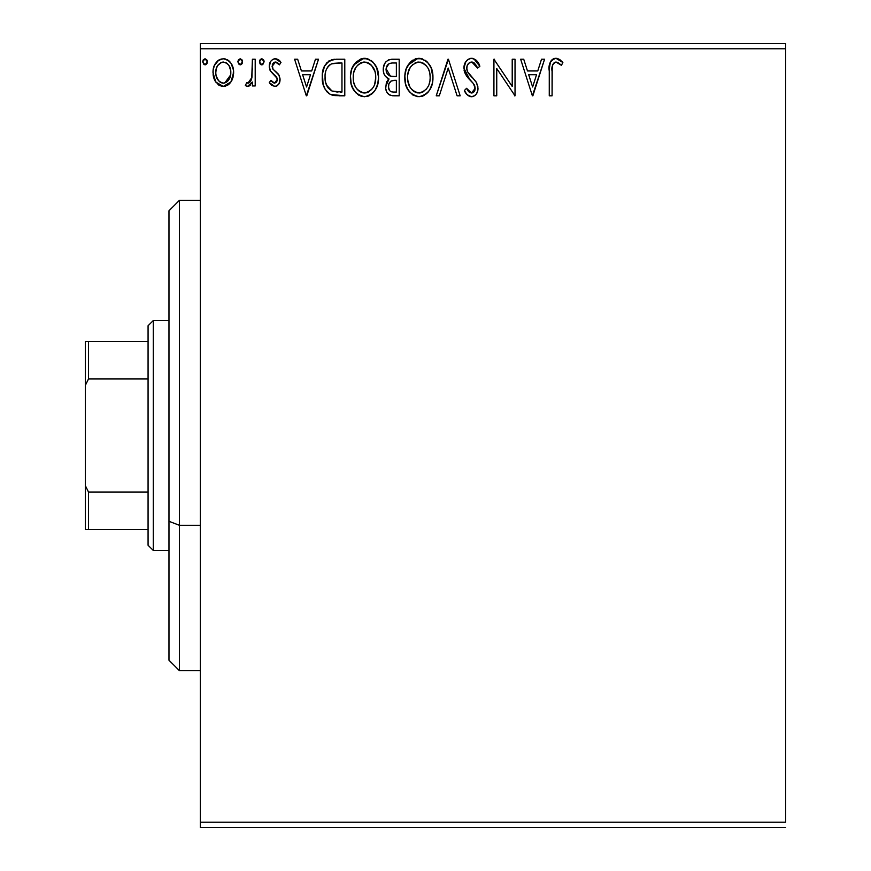 <?xml version="1.0" encoding="UTF-8"?>
<svg xmlns="http://www.w3.org/2000/svg" width="871" height="871" viewBox="0 0 871 871"><rect width="100%" height="100%" fill="white"/><g stroke="black" fill="none" stroke-linecap="round" stroke-linejoin="round"><path stroke-width="1.31" d="M200.33 48.776L785.642 48.776L785.642 822.224L200.33 822.224L200.33 48.776L200.33 827.45L785.642 827.45L200.33 827.45L200.33 822.224L785.642 822.224L785.642 48.776L200.33 48.776L200.33 43.55L200.33 48.776M230.891 82.005L233.624 72.522C233.7 64.933 230.26 60.349 223.303 58.76C216.356 60.349 212.916 64.944 212.992 72.522L215.725 82.026L223.303 86.425L230.891 82.005L232.993 77.475L233.482 70.137L231.12 63.452L227.843 60.034L223.303 58.76L218.773 60.034L214.375 65.554L213.134 70.137L213.145 75.026L215.061 80.959L218.948 85.227L222.159 86.36L225.567 86.131L230.205 82.93M252.394 59.228L255.203 59.228L252.394 59.228L251.741 78.303L250.195 81.83L248.355 83.104L246.7 82.669L245.35 85.51L247.201 86.403L249.16 86.011L252.394 82.026L252.394 85.957L255.203 85.957L255.203 59.228L255.203 85.957L255.203 59.228L252.394 59.228L251.948 77.388L247.952 83.148L246.7 82.669L245.35 85.51L247.495 86.425L252.394 82.026L252.394 85.957L255.203 85.957L252.394 85.957M275.312 86.392L277.054 85.804L279.145 83.485L280.005 78.357L278.491 74.231L272.754 68.896L272.296 64.835L273.461 62.897L275.519 62.037L277.784 62.962L279.384 64.857L280.995 62.374L278.568 59.805L275.214 58.76L272.634 59.468L270.718 61.351L269.27 66.479L270.533 71.172L277.076 78.292L277.087 80.774L275.704 82.789L273.385 82.854L270.925 80.328L269.27 82.625L271.578 85.162L274.703 86.425L269.27 82.625L274.703 86.425C278.339 85.674 280.124 83.344 280.059 79.413L279.156 75.298L272.754 68.896L272.09 66.348L275.519 62.037L279.384 64.857L280.995 62.374L275.203 58.76C271.219 59.609 269.248 62.179 269.27 66.479L270.195 70.616L276.575 77.127L277.25 79.544L274.528 83.148L270.925 80.328L269.27 82.625L270.925 80.328L271.621 81.297L271.262 80.818M336.282 59.228L329.271 60.73L324.578 66.12L322.433 73.839L323.076 84.106L325.123 89.288L329.967 94.199L334.812 95.581L344.785 95.81L344.785 59.228L336.282 59.228C326.527 60.556 321.856 66.501 322.27 77.062C321.845 84.563 324.6 90.366 330.534 94.493L344.785 95.81L344.785 59.228L344.785 95.81L339.233 95.81M391.874 59.228L399.19 59.228L389.087 59.674L386.114 61.623L384.416 64.116L383.273 68.667L383.795 73.327L385.276 76.213L389.01 78.967L386.386 82.429L385.701 88.504L386.702 91.88L388.934 94.591L392.244 95.712L399.19 95.81L399.19 59.228L399.19 95.81L399.19 59.228L391.874 59.228C386.158 60.11 383.273 63.572 383.24 69.615C383.207 73.991 385.134 77.105 389.01 78.967L385.581 86.741C385.635 92.511 388.444 95.538 394.008 95.81L399.19 95.81L394.008 95.81M439.3 95.81L436.24 95.81L447.966 59.228L436.24 95.81L439.3 95.81L448.195 68.058L457.09 95.81L460.16 95.81L448.434 59.228L460.16 95.81L448.434 59.228L436.24 95.81L439.3 95.81L448.195 68.058L457.09 95.81L460.16 95.81L457.09 95.81M512.213 59.228L512.213 86.447L493.922 59.228L493.922 95.81L496.742 95.81L496.742 68.526L515.033 95.81L515.033 59.228L512.213 59.228L515.033 59.228L512.213 59.228L512.213 86.447L493.922 59.228L493.922 95.81L496.742 95.81L496.742 68.526L515.033 95.81L515.033 59.228L515.033 95.81L514.434 95.81M552.083 71.476L552.388 65.837L553.542 63.278L555.284 62.124L556.939 62.189L561.436 65.325L562.862 62.516L559.857 59.62L556.482 58.313L553.02 59.021L550.45 61.863L549.307 68.657L549.263 95.81L552.083 95.81L552.083 71.476C551.223 66.991 552.53 63.844 555.981 62.037L561.436 65.325L562.862 62.516L555.959 58.292C550.374 60.197 548.142 64.465 549.263 71.106L549.263 95.81L552.083 95.81L552.214 67.241M541.512 59.228L544.571 59.228L532.856 95.81L544.571 59.228L541.512 59.228L537.755 70.954L527.478 70.954L523.721 59.228L520.662 59.228L532.377 95.81L544.571 59.228L541.512 59.228L537.755 70.954L527.478 70.954L523.721 59.228L520.662 59.228L532.377 95.81L520.662 59.228L523.721 59.228M471.636 58.292L468.326 59.217L465.865 61.634L463.905 68.188L465.724 74.699L473.465 83.638L475.065 87.089L474.26 91.488L472.3 92.903L469.055 91.999L466.573 88.309L464.374 90.551L467.085 94.689L471.44 96.746L474.641 95.712L476.415 93.894L477.613 91.161L477.896 86.762L475.958 81.743L467.64 71.836L466.78 69.179L467.139 65.739L468.783 63.235L471.842 62.037L475.479 64.258L477.569 68.134L479.856 66.283L475.838 59.87L471.636 58.292C466.529 59.402 463.96 62.701 463.905 68.188L469.992 80.001L473.465 83.638L475.163 88.363L471.483 93.001L466.573 88.309L464.374 90.551C465.669 94.014 468.032 96.082 471.44 96.746C475.849 95.799 478.027 92.957 477.983 88.211L476.535 82.636L467.64 71.836L466.725 68.243C466.791 64.715 468.489 62.647 471.842 62.037L477.569 68.134L479.856 66.283C478.636 61.819 475.893 59.152 471.636 58.292M432.952 77.356L431.091 67.753L427.541 62.266L422.087 58.749L415.587 58.76L410.154 62.342L406.224 68.907L404.863 75.886L405.592 84.106L408.205 90.181L412.767 94.939L417.405 96.637L422.304 96.235L426.714 93.6L429.675 89.963L432.168 83.888L432.952 77.356C433.083 66.947 428.38 60.589 418.842 58.292C409.305 60.676 404.634 67.089 404.819 77.53C404.634 88.091 409.381 94.493 419.06 96.746C428.532 94.253 433.159 87.797 432.952 77.356M378.547 77.356L376.686 67.753L373.136 62.266L367.682 58.749L361.182 58.76L355.749 62.342L351.83 68.907L350.458 75.886L351.187 84.106L353.8 90.181L358.362 94.939L363 96.637L367.9 96.235L372.32 93.6L375.27 89.963L377.764 83.888L378.547 77.356C378.678 66.947 373.975 60.589 364.437 58.292C354.911 60.676 350.229 67.089 350.414 77.53C350.229 88.091 354.976 94.493 364.655 96.746C374.127 94.253 378.754 87.797 378.547 77.356M315.454 59.228L318.514 59.228L306.788 95.81L318.514 59.228L315.454 59.228L311.698 70.954L301.42 70.954L297.664 59.228L294.594 59.228L306.32 95.81L318.514 59.228L315.454 59.228L311.698 70.954L301.42 70.954L297.664 59.228L294.594 59.228L306.32 95.81L294.594 59.228L297.664 59.228M264.076 61.275L262.029 58.782L260.342 59.38L259.558 60.752L260.004 63.823L261.246 64.781L262.781 64.574L264.109 61.808L261.768 64.857L264.109 61.808L261.768 58.76L259.427 61.808L261.768 64.857L262.661 64.639M242.541 61.808L241.953 59.794L240.2 58.76L238.436 59.794L237.848 61.808L239.177 64.574L240.723 64.781L241.953 63.823L242.541 61.808L240.2 58.76L237.848 61.808L240.2 64.857L242.541 61.808M207.363 61.808L206.775 59.794L205.023 58.76L203.259 59.794L202.671 61.808L203.999 64.574L205.545 64.781L206.786 63.823L207.363 61.808L205.023 58.76L202.671 61.808L205.023 64.857L207.363 61.808M785.642 43.55L200.33 43.55L785.642 43.55L785.642 48.776L785.642 43.55M552.083 95.81L549.263 95.81M549.263 71.106L549.307 68.646M549.982 63.006L550.45 61.863M551.114 60.752L552.214 59.587M553.063 58.999L553.912 58.618M553.989 58.586L554.685 58.401M554.936 58.368L555.959 58.292M557.026 58.39L559.857 59.62M562.176 61.721L562.862 62.516L561.436 65.325L559.672 63.823M558.79 63.169L557.843 62.581M557.832 62.57L555.284 62.124M552.867 64.334L552.399 65.815M552.345 66.087L552.247 66.936M558.006 58.651L556.994 58.379M532.627 86.991L528.686 74.71L536.547 74.71L532.627 86.991L528.686 74.71L536.547 74.71L532.627 86.991M496.742 95.81L493.922 95.81L493.922 59.228L494.565 59.228M472.398 58.335L473.149 58.466M473.77 58.662L479.856 66.283L477.569 68.134L476.644 66.131M474.63 63.3L473.911 62.712M472.909 62.211L471.842 62.037M471.832 62.037L470.732 62.179M469.698 62.603L468.783 63.235M468.533 63.474L468.032 64.051M467.509 64.89L467.15 65.717M466.823 66.991L466.954 70.039M466.976 70.105L467.64 71.836M467.651 71.836L468.119 72.652M468.631 73.414L469.273 74.275M469.796 74.928L470.667 75.94M471.004 76.3L472.311 77.661L471.004 76.31M473.28 78.662L474.238 79.697M475.958 81.743L475.522 81.188M476.862 83.289L476.535 82.636M477.885 89.724L477.613 91.139M477.591 91.215L476.415 93.883M475.501 94.993L474.608 95.734M473.791 96.213L473.193 96.463M473.084 96.496L472.376 96.67M471.44 96.746L470.819 96.714L471.44 96.746M470.198 96.605L469.044 96.18M468.043 95.56L465.865 93.099M464.374 90.551L466.573 88.309L467.008 89.092L466.573 88.309M467.455 89.855L467.923 90.595M467.945 90.628L468.456 91.335M468.609 91.52L469.48 92.337M469.774 92.522L471.483 93.001M473.051 92.609L473.726 92.119M474.27 91.477L474.88 90.257M474.956 89.996L475.065 87.089M474.717 85.848L473.465 83.638M473.269 83.387L471.766 81.787M470.514 80.524L468.816 78.76M468.783 78.728L467.76 77.563M467.683 77.465L466.649 76.115M464.962 73.175L464.395 71.564M464.363 71.455L464.047 70.028M464.014 66.479L463.938 67.317M465.125 62.875L465.865 61.645M465.898 61.591L466.932 60.349M469.894 58.52L467.422 59.892M469.948 58.509L470.699 58.346M474.172 84.705L474.728 85.859M475.163 88.363L475.109 89.19M466.78 69.179L466.747 67.6M432.767 80.589L432.528 82.277M432.168 83.888L431.766 85.314M431.319 86.577L429.675 89.963M428.772 91.324L427.694 92.631M424.46 95.255L422.326 96.235M417.416 96.637L412.767 94.928M413.681 95.462L412.81 94.961M410.241 92.816L406.648 87.252M406.354 86.523L405.581 84.095M405.091 81.602L404.993 80.851M404.819 77.53L404.863 75.875M405.004 74.198L405.157 73.066M405.592 70.954L406.224 68.929M408.172 64.955L418.015 58.324M419.659 58.324L422.065 58.738M425.396 60.36L427.519 62.233M431.091 67.742L431.766 69.484M432.56 72.652L432.756 74.035M431.091 67.753L429.545 64.857M412.625 60.175L410.154 62.342M417.34 62.179L418.276 62.059M429.131 83.986L429.751 81.591M426.638 88.766L426.028 89.495M420.475 92.849L418.94 93.001C411.254 91.063 407.486 85.913 407.628 77.541L407.78 80.186L407.628 77.541C407.443 69.103 411.221 63.931 418.94 62.037C426.54 63.942 430.274 69.049 430.143 77.377L429.991 74.743L430.143 77.377C430.307 85.761 426.572 90.965 418.94 93.001L419.593 92.968M409.457 86.12L410.774 88.319M409.566 86.327L407.78 80.186M411.428 89.158L412.908 90.628L411.428 89.158M417.612 92.892L414.607 91.814M416.327 92.587L417.209 92.816M415.075 62.919L416.316 62.429M408.259 72.217L410.274 67.383L413.006 64.247M411.036 66.272L409.294 69.212M407.77 74.884L408.238 72.271M428.532 69.332L429.305 71.357M425.897 65.314L427.465 67.361M423.894 63.561L422.773 62.908M422.718 62.875L425.865 65.281M420.247 62.135L421.531 62.418M422.239 92.304L421.542 92.566M430.111 78.695L429.991 80.023M393.126 95.788L392.255 95.712M390.513 95.364L389.805 95.081M388.934 94.591L388.27 94.046M387.671 93.404L386.713 91.901M386.136 90.464L385.701 88.504M386.376 82.44L386.778 81.569M387.453 80.513L388.096 79.773M389.01 78.967L388.346 78.651M387.693 78.292L386.495 77.465M385.276 76.213L383.795 73.327M383.24 69.615L383.273 68.667M383.36 67.677L383.991 65.107M384.84 63.343L385.341 62.57M385.407 62.483L386.005 61.743M388.248 60.023L389.032 59.696M386.626 72.598L386.049 69.615C386.31 65.129 388.684 62.919 393.159 62.984L396.37 62.984L396.37 76.583L390.469 76.147L386.093 68.82L386.201 71.215M389.631 90.649L388.455 87.731L388.923 83.747L391.101 81.025L394.933 80.328L392.756 80.491M390.807 81.21L388.923 83.747L388.401 86.675C388.542 82.418 390.72 80.306 394.933 80.328L396.37 80.328L396.37 92.054L393.452 92.054C390.088 91.912 388.401 90.116 388.401 86.675L389.533 90.54M391.885 91.912L390.807 91.542M388.912 83.758L388.662 84.552M392.135 76.463L394.955 76.583L390.469 76.147L388.161 74.83M386.299 71.672L386.506 72.304M387.813 74.481L387.203 73.687M389.489 75.744L390.469 76.147M386.201 68.014L388.901 63.79M387.965 64.519L387.094 65.673M386.67 66.512L386.278 67.698M388.651 88.777L388.455 87.731M388.401 86.675L388.433 85.935M394.933 80.328L396.37 80.328L396.37 92.054L393.452 92.054M378.362 80.611L378.123 82.277M377.764 83.888L377.361 85.314M376.914 86.577L375.281 89.953M374.367 91.324L373.278 92.642M369.097 95.766L367.921 96.235M363.011 96.637L361.411 96.311M361.378 96.3L358.362 94.928M359.277 95.462L358.406 94.961M355.847 92.816L352.243 87.242M351.949 86.523L351.187 84.139M350.686 81.602L350.588 80.851M350.414 77.53L350.458 75.875M350.599 74.198L350.752 73.066M351.176 70.997L351.819 68.918M353.768 64.955L363.61 58.324M365.254 58.324L367.66 58.738M370.992 60.36L373.115 62.233M375.14 64.857L377.361 69.484M378.156 72.652L378.352 74.035M362.935 62.179L363.871 62.059M368.313 62.875L371.46 65.281L374.9 71.357M374.726 83.986L375.739 77.377C375.902 85.761 372.167 90.965 364.535 93.001L363.218 92.892L364.535 93.001C356.86 91.063 353.082 85.913 353.223 77.541C353.038 69.103 356.816 63.931 364.535 62.037C372.135 63.942 375.869 69.049 375.739 77.377L375.347 81.591M372.233 88.766L368.357 92.054L365.199 92.968M355.052 86.12L356.37 88.319M353.223 77.541L353.376 74.884L353.223 77.541M353.822 82.701L353.376 80.186M355.161 86.327L353.844 82.789M357.023 89.158L358.504 90.628L357.023 89.158M363.218 92.892L360.202 91.814M361.922 92.587L362.804 92.816M360.67 62.919L361.911 62.429M353.855 72.217L355.869 67.383L358.602 64.247M356.631 66.272L354.9 69.212M375.118 72.162L375.586 74.743M374.127 69.332L373.06 67.361M369.489 63.561L368.379 62.908M365.842 62.135L367.127 62.418M366.07 92.849L367.159 92.566M367.834 92.304L371.623 89.495M334.78 95.581L332.776 95.244M332.646 95.211L331.611 94.917M329.978 94.199L330.534 94.493M329.369 93.85L328.389 93.164M327.256 92.13L326.56 91.357M324.012 87.013L323.598 85.913M323.533 85.717L323.087 84.182M323.054 84.03L322.662 82.114M322.466 80.698L322.368 79.588M322.292 78.325L322.422 73.883M322.64 72.249L323.381 69.114M331.296 59.881L332.962 59.489M333.081 59.468L334.671 59.282M329.271 60.73L328.596 61.166M327.354 62.189L326.277 63.387M327.474 86.98L326.538 85.14L332.025 91.03C327.039 87.873 324.72 83.224 325.079 77.062L325.166 79.13L325.079 77.062C324.731 71.346 326.832 66.958 331.416 63.91L329.761 64.89L331.416 63.91L338.939 62.984L333.245 63.387L341.965 62.984L341.965 92.054L332.025 91.03L328.04 87.84L325.787 82.908L326.538 85.14M327.278 67.72L329.761 64.89M327.768 66.98L328.748 65.793M333.996 91.597L332.994 91.368M338.068 92.021L336.021 91.88M325.221 79.827L325.166 79.13M325.373 73.218L325.678 71.716M306.57 86.991L302.618 74.71L310.49 74.71L306.57 86.991L302.618 74.71L310.49 74.71L306.57 86.991M274.528 83.148L276.39 82.146M276.564 81.907L276.956 81.166M277.098 80.72L277.13 78.499M277.076 78.314L277.207 78.913M276.902 77.791L276.575 77.127M275.29 75.614L273.755 74.373M269.781 69.636L270.195 70.616M269.324 67.546L269.291 65.804M269.607 63.812L269.781 63.235M270.075 62.494L270.718 61.351M273.864 58.934L274.539 58.803M275.203 58.76L276.096 58.825M276.597 58.923L278.568 59.805M278.622 59.838L279.831 60.839M280.995 62.374L279.384 64.857L279.036 64.345M276.14 62.102L274.768 62.135M274.071 62.44L273.461 62.897L274.071 62.44M272.971 63.485L272.296 64.824M272.253 64.987L273.048 69.31M272.46 68.308L272.754 68.885M274.909 71.019L276.738 72.435M280.059 79.413L280.048 80.034M279.776 81.852L279.145 83.496M278.785 84.095L278.35 84.672M276.347 86.142L277.076 85.794M275.911 86.283L275.356 86.392M269.27 82.625L269.792 83.311M275.748 71.651L275.04 71.117M277.25 79.544L277.207 80.165M261.507 64.835L260.767 64.585M263.434 59.674L263.935 60.622M252.394 82.026L251.991 82.81M250.51 84.955L249.618 85.728M249.15 86.011L248.355 86.316M245.35 85.51L246.7 82.669L248.736 82.995M246.7 82.669L247.952 83.148L246.7 82.669M250.772 80.959L251.175 80.088M251.49 79.207L252.394 68.21M242.388 62.93L241.953 63.823M241.964 59.816L242.367 60.622M229.465 83.768L227.701 85.195M218.969 85.238L218.044 84.585M214.462 79.773L213.7 77.715M213.613 77.432L213.145 75.08M212.992 72.522L213.025 71.324M213.134 70.159L213.308 69.016M213.591 67.818L213.961 66.61M214.375 65.575L215.485 63.474M216.912 61.601L218.12 60.491M220.94 59.065L223.912 58.782M224.544 58.836L225.676 59.065M227.026 59.576L227.832 60.023M228.735 60.676L229.977 61.895M231.12 63.452L232.002 65.031M233.624 72.522L233.591 73.774M233.482 74.982L232.143 79.805M232.034 80.023L231.642 80.785M223.88 86.414L224.446 86.36M223.314 62.037L221.539 62.309L223.314 62.037C228.442 63.354 230.946 66.838 230.815 72.5C230.935 78.183 228.442 81.732 223.314 83.148L223.314 83.148C218.186 81.722 215.692 78.172 215.812 72.5L216.226 68.972L215.812 72.5C215.67 66.838 218.175 63.354 223.314 62.037L226.667 63.082L228.572 64.933M229.062 65.684L230.717 70.725M230.717 74.307L229.04 79.37L226.667 82.048L223.314 83.148L225.077 82.865M221.528 82.854L218.643 80.818L216.226 76.093M216.563 77.225L216.77 77.769M222.41 83.072L219.949 82.037M220.842 62.581L217.554 65.673L221.561 62.309M227.364 63.627L226.199 62.799M224.762 82.963L230.63 74.96M207.211 62.93L206.786 63.823M206.688 59.674L207.189 60.622M429.523 72.162L429.991 74.754M428.151 86.36L427.509 87.525M423.905 91.368L422.762 92.054M413.965 91.422L412.908 90.628M393.823 76.561L392.69 76.517M391.569 76.398L391.014 76.3M387.17 73.643L386.67 72.707M386.049 69.615L386.093 68.82M389.076 63.692L389.718 63.409M393.159 62.984L396.37 62.984L396.37 76.583L394.955 76.583M353.376 74.884L353.833 72.271M369.478 63.55L371.46 65.281M373.746 86.36L373.104 87.525M359.56 91.422L358.504 90.628M338.939 62.984L341.965 62.984L341.965 92.054L340.125 92.054M325.787 82.908L325.406 81.177M331.862 63.735L333.245 63.387M215.812 72.5L215.91 70.725M216.226 68.972L217.554 65.673M225.066 62.309L226.667 63.082M230.412 76.06L229.04 79.37M228.54 80.121L227.984 80.829M216.226 76.06L215.91 74.296M179.426 525.3L179.426 200.33L179.426 525.3L200.33 525.3L179.426 525.3L179.426 670.67L179.426 525.3L168.974 521.304L179.426 525.3M168.974 210.782L168.974 521.304L168.974 210.782L179.426 200.33L200.33 200.33M168.974 660.218L168.974 521.304L168.974 660.218L179.426 670.67L200.33 670.67M148.07 492.028L148.07 545.246L153.296 550.472L153.296 320.528L148.07 325.754L148.07 492.028L148.07 325.754L153.296 320.528L153.296 550.472L168.974 550.472L153.296 550.472L148.07 545.246L148.07 492.028L88.494 492.028L85.358 485.67L85.358 385.33L88.494 378.972L148.07 378.972L88.494 378.972L88.494 341.432L85.358 341.432L85.358 385.33L85.358 341.432L88.494 341.432L88.494 378.972L85.358 385.33L85.358 529.568L148.07 529.568L88.494 529.568L88.494 492.028L88.494 529.568L85.358 529.568L85.358 485.67L88.494 492.028L148.07 492.028M168.974 320.528L153.296 320.528L168.974 320.528M148.07 341.432L88.494 341.432L148.07 341.432"/></g></svg>
